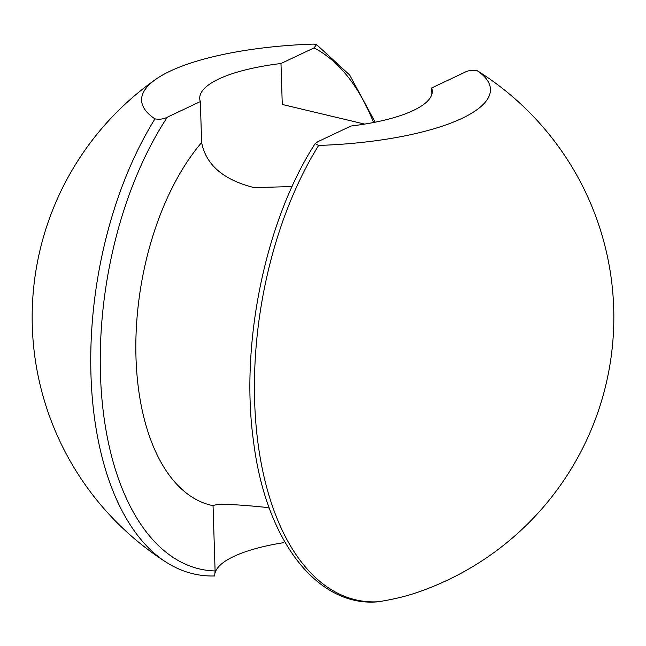 <?xml version="1.0" encoding="UTF-8"?>
<svg xmlns="http://www.w3.org/2000/svg" width="646" height="646" viewBox="0 0 646 646"><rect width="100%" height="100%" fill="white"/><g stroke="black" fill="none" stroke-linecap="round" stroke-linejoin="round"><path stroke-width="0.97" d="M283.61 542.672A116.337 33.818 -1.8 0 0 215.102 572.816M269.269 508.055L264.222 507.191C233.731 504.13 216.676 503.622 213.043 505.665L215.094 570.943L214.73 575.19M364.659 124.097L282.27 104.466L280.986 63.51A116.337 33.818 -1.8 0 0 199.727 98.418A116.337 33.818 -1.8 0 0 200.341 101.584L201.633 142.532C206.017 164.94 223.532 179.968 254.177 187.623L292.081 186.557M318.639 145.439A273.856 145.77 99.2 0 0 254.645 401.465A273.856 145.77 99.2 0 0 378.419 601.741L376.868 601.902C317.436 606.489 265.684 541.187 253.458 440.895C239.941 343.583 265.474 220.536 315.135 143.654L318.639 145.439A174.509 50.727 178.2 0 0 477.063 70.64L478.105 71.27M378.419 601.741A116.337 33.818 -1.8 0 0 415.225 593.117A290.845 290.845 0 0 0 479.913 72.4L479.913 72.4A273.856 145.77 99.2 0 0 477.063 70.64C472.234 69.913 468.116 70.487 464.708 72.352L431.673 87.953L431.875 94.308M154.951 118.888A174.509 50.727 178.2 0 1 155.896 79.24A290.845 290.845 0 0 0 166.087 562.165L166.087 562.165A273.856 145.77 -80.8 0 1 90.965 374.914A273.856 145.77 -80.8 0 1 154.951 118.888C159.78 119.615 163.898 119.05 167.306 117.176L200.341 101.584M280.986 63.51L314.021 47.917L316.572 44.574L313.375 44.098A174.509 50.727 178.2 0 0 155.896 79.24M431.673 87.953A116.337 33.818 -1.8 0 1 432.287 91.11A116.337 33.818 -1.8 0 1 351.028 126.018L317.993 141.619L315.127 143.654M201.633 142.532A203.587 108.366 99.2 0 0 135.999 357.779A203.587 108.366 99.2 0 0 213.043 505.665M373.558 122.514A268.381 142.855 99.2 0 0 314.021 47.917M167.306 117.176A268.381 142.855 99.2 0 0 102.544 405.3A268.381 142.855 99.2 0 0 215.094 570.943M166.087 562.165C181.324 571.872 197.555 576.466 214.771 575.957M316.572 44.574L349.656 74.993L375.124 122.199M478.791 71.69L479.913 72.4"/></g></svg>
